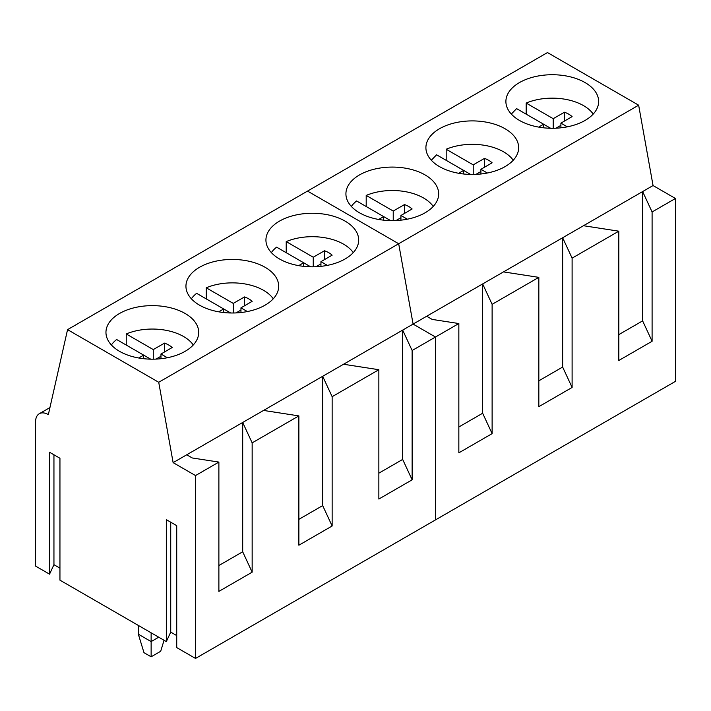 <?xml version="1.0" encoding="UTF-8"?>
<svg xmlns="http://www.w3.org/2000/svg" width="711" height="711" viewBox="0 0 711 711"><rect width="100%" height="100%" fill="white"/><g stroke="black" fill="none" stroke-linecap="round" stroke-linejoin="round"><path stroke-width="1.07" d="M593.223 114.062A44.206 25.525 0 0 0 564.712 99.184A44.206 25.525 0 0 0 526.176 103.068L526.176 114.151M538.662 127.1L543.613 124.221L516.577 108.614L511.307 114.062M567.325 126.834L560.908 123.127L572.097 116.631A23.294 13.447 0 0 0 564.463 112.222L553.211 118.684L526.176 103.068M550.616 128.264L543.613 124.221L543.613 127.811M555.949 128.193L560.908 125.349M553.211 118.684L553.211 128.273M560.908 123.127L560.908 127.811M564.463 112.222L564.463 121.057M513.235 160.251A44.206 25.525 0 0 0 484.724 145.364A44.206 25.525 0 0 0 446.188 149.248L446.188 160.331M458.675 173.28L463.625 170.4L436.59 154.794L431.319 160.242M487.337 173.013L480.92 169.307L492.11 162.81A23.294 13.447 0 0 0 484.475 158.402L473.224 164.863L446.188 149.248M470.629 174.444L463.625 170.409L463.625 173.991M475.961 174.373L480.92 171.529M473.224 164.863L473.224 174.453M480.92 169.307L480.92 173.991M484.475 158.402L484.475 167.236M433.248 206.43A44.206 25.525 0 0 0 404.737 191.543A44.206 25.525 0 0 0 366.201 195.427L366.201 206.51M378.687 219.459L383.638 216.588L356.602 200.973A44.206 25.525 0 0 0 351.341 206.43M407.35 219.192L400.933 215.486L412.122 208.99A23.294 13.447 0 0 0 404.488 204.581L393.236 211.043L366.201 195.427M390.641 220.623L383.638 216.588L383.638 220.17M395.974 220.561L400.933 217.708M393.236 211.043L393.236 220.632M400.933 215.486L400.933 220.17M404.488 204.581L404.488 213.424M353.26 252.609A44.206 25.525 0 0 0 324.749 237.723A44.206 25.525 0 0 0 286.213 241.607L286.213 252.689M298.7 265.638L303.65 262.768L276.615 247.152A44.206 25.525 0 0 0 271.353 252.609M327.362 265.372L320.945 261.666L332.135 255.169A23.294 13.447 0 0 0 324.5 250.761L313.249 257.222L286.213 241.607M310.654 266.803L303.65 262.768L303.65 266.349M315.986 266.741L320.945 263.888M313.249 257.222L313.249 266.812M320.945 261.666L320.945 266.349M324.5 250.761L324.5 259.604M273.273 298.789A44.206 25.525 0 0 0 244.762 283.902A44.206 25.525 0 0 0 206.226 287.795L206.226 298.878M218.712 311.827L223.663 308.947L196.627 293.332A44.206 25.525 0 0 0 191.366 298.789M247.375 311.551L240.958 307.845L252.147 301.348A23.294 13.447 0 0 0 244.513 296.94L233.261 303.401L206.226 287.795M230.666 312.982L223.663 308.947L223.663 312.529M235.999 312.92L240.958 310.067M233.261 303.401L233.261 313M240.958 307.845L240.958 312.529M244.513 296.94L244.513 305.783M193.285 344.968A44.206 25.525 0 0 0 164.774 330.082A44.206 25.525 0 0 0 126.238 333.974L126.238 345.057M138.725 358.006L143.675 355.127L116.64 339.511A44.206 25.525 0 0 0 111.378 344.968M167.387 357.731L160.97 354.025L172.16 347.528A23.294 13.447 0 0 0 164.525 343.12L153.274 349.581L126.238 333.974M150.679 359.162L143.675 355.127L143.675 358.708M156.011 359.099L160.97 356.247M153.274 349.581L153.274 359.179M160.97 354.025L160.97 358.717M164.525 343.12L164.525 351.963M138.334 625.422L138.334 634.194L151.132 641.589L151.132 632.817M138.334 634.194L143.978 652.671L151.132 656.804L151.132 641.589L158.731 637.198M151.132 656.804L160.686 651.285L164.054 640.273M583.491 225.716L426.689 316.244L432.19 319.417L458.844 323.541L435.488 337.023L435.488 519.901L675.45 381.363L675.45 198.485L653.053 185.553L583.491 225.716L618.819 231.182L572.106 258.146L562.641 237.75L562.641 367.054L538.831 380.812M572.106 258.146L572.106 387.451L562.641 367.054M675.45 198.485L652.094 211.967L652.094 341.271L642.628 320.874L618.819 334.623M618.819 231.182L618.819 360.486L652.094 341.271M503.504 271.895L538.831 277.361L538.831 406.665L572.106 387.451M538.831 277.361L492.119 304.326L492.119 433.63L482.653 413.242L458.844 426.991M458.844 323.541L458.844 452.845L492.119 433.63M653.053 185.553L638.647 105.192L398.684 243.74L307.516 191.099L67.554 329.637L48.348 414.611A18.095 10.452 -120 0 0 39.301 413.713A18.095 10.452 -120 0 0 35.55 421.996L35.55 566.08L49.548 574.168L49.548 452.249L59.946 458.248L59.946 580.167L166.33 641.589L166.33 519.67L176.728 525.669L176.728 647.588L195.525 658.439L195.525 475.57L173.129 462.639L158.722 382.278L67.554 329.637M426.689 316.244L413.091 324.092L398.684 243.74L158.722 382.278M652.094 211.967L642.628 191.57L642.628 320.874M492.119 304.326L482.653 283.929L482.653 413.242M195.525 658.439L435.488 519.901L435.488 337.023L413.091 324.092L343.529 364.254L378.856 369.72L332.144 396.685L322.678 376.288L322.678 505.601L298.869 519.35M638.647 105.192L547.479 52.561L307.516 191.099L398.684 243.74L413.091 324.092L435.488 337.023L412.131 350.505L412.131 479.818L402.666 459.422L378.856 473.171M379.239 168.169A46.375 26.778 0 0 0 345.919 193.863A46.375 26.778 0 0 0 405.35 219.557A46.375 26.778 0 0 0 438.669 193.863A46.375 26.778 0 0 0 379.239 168.169M459.226 121.99A46.375 26.778 0 0 0 425.907 147.684A46.375 26.778 0 0 0 485.337 173.377A46.375 26.778 0 0 0 518.657 147.684A46.375 26.778 0 0 0 459.226 121.99M539.214 75.81A46.375 26.778 0 0 0 505.894 101.504A46.375 26.778 0 0 0 565.325 127.198A46.375 26.778 0 0 0 598.644 101.504A46.375 26.778 0 0 0 539.214 75.81M343.529 364.254L173.129 462.639M332.144 396.685L332.144 525.998L322.678 505.601M378.856 369.72L378.856 499.033L412.131 479.818M263.541 410.434L298.869 415.899L298.869 545.213L332.144 525.998M298.869 415.899L252.156 442.864L252.156 572.177L242.691 551.78L218.881 565.529M186.726 454.782L192.228 457.964L218.881 462.079L218.881 591.392L252.156 572.177M218.881 462.079L195.525 475.57M412.131 350.505L402.666 330.108L402.666 459.422M252.156 442.864L242.691 422.476L242.691 551.78M166.33 641.589L170.729 632.123L176.728 635.581M49.548 574.168L53.947 564.694L59.946 568.16M139.276 306.717A46.375 26.778 0 0 0 105.957 332.401A46.375 26.778 0 0 0 165.387 358.095A46.375 26.778 0 0 0 198.707 332.401A46.375 26.778 0 0 0 139.276 306.717M219.264 260.528A46.375 26.778 0 0 0 185.944 286.222A46.375 26.778 0 0 0 245.375 311.916A46.375 26.778 0 0 0 278.694 286.222A46.375 26.778 0 0 0 219.264 260.528M299.251 214.349A46.375 26.778 0 0 0 265.932 240.042A46.375 26.778 0 0 0 325.362 265.736A46.375 26.778 0 0 0 358.682 240.042A46.375 26.778 0 0 0 299.251 214.349M170.729 632.123L170.729 522.212M53.947 564.694L53.947 454.782M39.301 413.713L49.939 407.572"/></g></svg>
